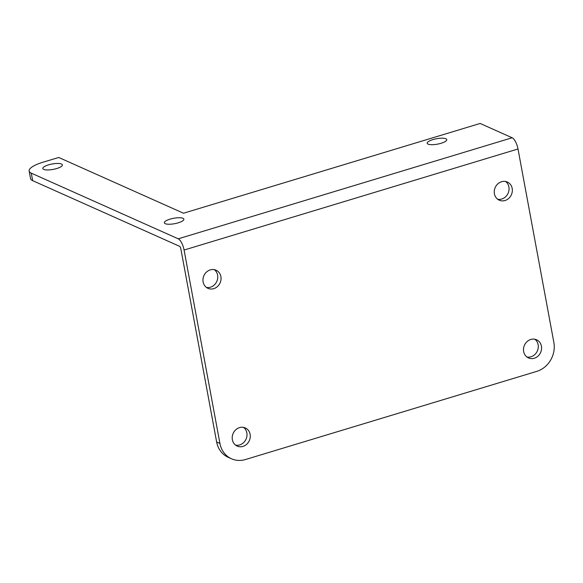 <?xml version="1.0" encoding="UTF-8"?>
<svg xmlns="http://www.w3.org/2000/svg" width="583" height="583" viewBox="0 0 583 583"><rect width="100%" height="100%" fill="white"/><g stroke="black" fill="none" stroke-linecap="round" stroke-linejoin="round"><path stroke-width="0.87" d="M31.285 173.151A23.852 6.595 169.5 0 1 29.15 171.052A23.852 6.595 169.5 0 1 42.748 162.3L58.723 157.468L183.507 213.225L480.137 123.458L512.158 137.763A9.94 3.556 73.2 0 1 518.003 148.986L553.85 342.403A23.852 21.272 -65.9 0 1 536.71 371.393L245.421 459.542A23.852 21.272 -65.9 0 1 231.517 458.785A23.852 21.272 -65.9 0 1 219.929 443.459L184.082 250.041A9.94 3.556 -106.8 0 0 178.238 238.819L31.285 173.151L32.677 180.664L179.63 246.325A1.989 0.714 73.2 0 1 180.796 248.569L216.643 441.994A23.852 21.272 114.1 0 0 228.23 457.32L231.517 458.785M29.15 171.052L30.542 178.558A23.852 6.595 -10.5 0 0 32.677 180.664M250.122 434.32A9.94 8.862 -65.9 0 1 246.718 444.253A9.94 8.862 -65.9 0 1 237.186 446.082A9.94 8.862 -65.9 0 1 233.156 433.395A9.94 8.862 -65.9 0 1 245.297 427.937A9.94 8.862 -65.9 0 1 250.122 434.32M541.418 346.171A9.94 8.862 -65.9 0 1 538.014 356.104A9.94 8.862 -65.9 0 1 528.482 357.926A9.94 8.862 -65.9 0 1 524.445 345.238A9.94 8.862 -65.9 0 1 536.593 339.787A9.94 8.862 -65.9 0 1 541.418 346.171M512.18 188.426A9.94 8.862 -65.9 0 1 508.777 198.358A9.94 8.862 -65.9 0 1 499.245 200.188A9.94 8.862 -65.9 0 1 495.207 187.5A9.94 8.862 -65.9 0 1 507.356 182.042A9.94 8.862 -65.9 0 1 512.18 188.426M220.891 276.582A9.94 8.862 -65.9 0 1 217.481 286.515A9.94 8.862 -65.9 0 1 207.956 288.345A9.94 8.862 -65.9 0 1 203.919 275.657A9.94 8.862 -65.9 0 1 216.06 270.199A9.94 8.862 -65.9 0 1 220.891 276.582M445.857 138.754A9.94 2.747 169.5 0 1 446.746 139.629A9.94 2.747 169.5 0 1 437.476 144.147A9.94 2.747 169.5 0 1 427.201 143.25A9.94 2.747 169.5 0 1 434.626 139.133A9.94 2.747 169.5 0 1 445.857 138.754M61.477 164.012A9.94 2.747 169.5 0 1 62.374 164.894A9.94 2.747 169.5 0 1 53.104 169.405A9.94 2.747 169.5 0 1 42.829 168.516A9.94 2.747 169.5 0 1 50.255 164.391A9.94 2.747 169.5 0 1 61.477 164.012M182.982 218.304A9.94 2.747 169.5 0 1 183.871 219.186A9.94 2.747 169.5 0 1 174.601 223.697A9.94 2.747 169.5 0 1 164.333 222.808A9.94 2.747 169.5 0 1 171.752 218.683A9.94 2.747 169.5 0 1 182.982 218.304M206.397 287.419A9.94 8.862 114.1 0 0 217.605 275.11A9.94 8.862 114.1 0 0 214.333 269.652M497.685 199.262A9.94 8.862 114.1 0 0 508.901 186.961A9.94 8.862 114.1 0 0 505.629 181.495M526.923 357.007A9.94 8.862 114.1 0 0 538.131 344.699A9.94 8.862 114.1 0 0 534.866 339.24M235.634 445.157A9.94 8.862 114.1 0 0 246.842 432.856A9.94 8.862 114.1 0 0 243.57 427.39M219.929 443.459L216.643 441.994M518.003 148.986L184.082 250.041M178.238 238.819L512.158 137.763"/></g></svg>
